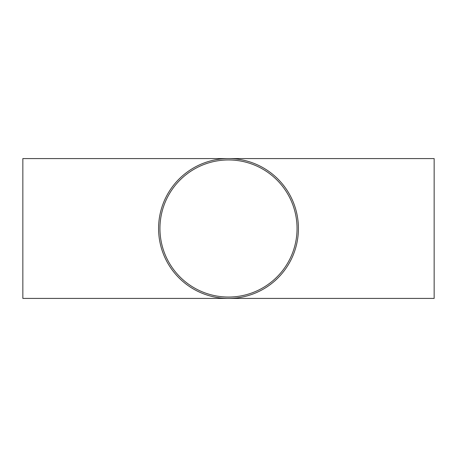 <?xml version="1.0" encoding="UTF-8"?>
<svg xmlns="http://www.w3.org/2000/svg" width="457" height="457" viewBox="0 0 457 457"><rect width="100%" height="100%" fill="white"/><g stroke="black" fill="none" stroke-linecap="round" stroke-linejoin="round"><path stroke-width="0.69" d="M228.5 159.95L228.5 159.95A68.55 68.55 0 0 1 287.864 262.775A68.55 68.55 0 0 1 169.136 262.775A68.55 68.55 0 0 1 228.5 159.95M434.15 158.579L434.15 298.421L22.85 298.421L22.85 158.579L434.15 158.579M228.5 158.579A69.921 69.921 0 0 1 289.053 263.461A69.921 69.921 0 0 1 167.948 263.461A69.921 69.921 0 0 1 228.5 158.579"/></g></svg>
